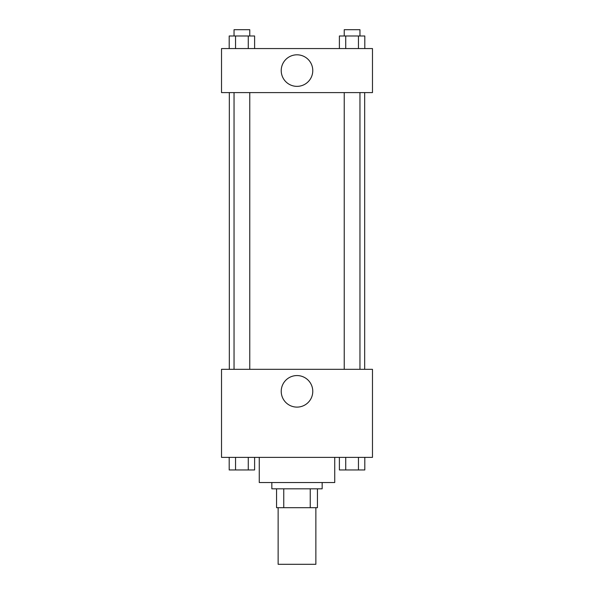 <?xml version="1.0" encoding="UTF-8"?>
<svg xmlns="http://www.w3.org/2000/svg" width="594" height="594" viewBox="0 0 594 594"><rect width="100%" height="100%" fill="white"/><g stroke="black" fill="none" stroke-linecap="round" stroke-linejoin="round"><path stroke-width="0.89" d="M278.133 507.692L278.133 564.3L315.867 564.3L315.867 507.692M310.239 488.825L310.239 507.692L276.559 507.692L276.559 488.825M310.239 507.692L317.441 507.692L317.441 488.825L317.441 507.692M322.156 482.536L322.156 488.825L271.844 488.825L271.844 482.536M283.761 488.825L283.761 507.692M259.266 457.38L259.266 482.536L334.734 482.536L334.734 457.38M372.475 457.38L221.525 457.38L221.525 369.327L372.475 369.327L372.475 457.38M297 407.113A15.771 15.771 0 0 1 283.338 383.457A15.771 15.771 0 0 1 310.662 383.457A15.771 15.771 0 0 1 297 407.113M364.671 92.597L364.671 369.327M344.23 369.327L344.23 92.597M249.77 92.597L249.77 369.327M372.475 92.597L221.525 92.597L221.525 48.567L372.475 48.567L372.475 92.597M312.771 70.582A15.771 15.771 0 0 1 289.115 84.244A15.771 15.771 0 0 1 289.115 56.92A15.771 15.771 0 0 1 312.771 70.582M364.805 48.567L364.805 35.989L339.389 35.989L339.389 48.567M358.449 35.989L358.449 48.567M345.738 35.989L345.738 48.567M344.23 35.989L344.23 29.7L359.957 29.7L359.957 35.989M254.611 48.567L254.611 35.989L229.195 35.989L229.195 48.567M248.262 35.989L248.262 48.567M235.551 35.989L235.551 48.567M234.043 35.989L234.043 29.7L249.77 29.7L249.77 35.989M364.805 457.38L364.805 469.958L339.389 469.958L339.389 457.38M358.449 457.38L358.449 469.958M345.738 457.38L345.738 469.958M359.957 469.958L344.23 469.958M254.611 457.38L254.611 469.958L229.195 469.958L229.195 457.38M248.262 457.38L248.262 469.958M235.551 457.38L235.551 469.958M249.77 469.958L234.043 469.958M229.329 92.597L229.329 369.327M359.957 369.327L359.957 92.597M234.043 92.597L234.043 369.327"/></g></svg>
